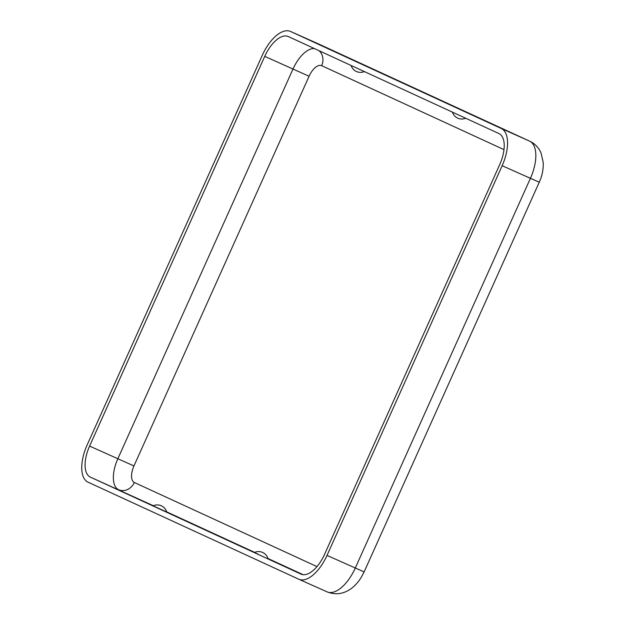 <?xml version="1.0" encoding="UTF-8"?>
<svg xmlns="http://www.w3.org/2000/svg" width="625" height="625" viewBox="0 0 625 625"><rect width="100%" height="100%" fill="white"/><g stroke="black" fill="none" stroke-linecap="round" stroke-linejoin="round"><path stroke-width="0.94" d="M459.633 109.102L465.266 111.656L459.633 109.102M358.344 62.461L363.984 65.016L358.344 62.461M268 558.625A9.836 9.836 0 0 0 254.375 552.508L257.93 554.062M166.711 511.984L153.086 505.859A9.836 9.836 0 0 1 166.711 511.984M298.883 579.273L326.992 591.812A33.438 16.055 -66 0 0 327.07 591.852C335.039 594.984 342.664 594.188 349.938 589.453C354.008 586.828 357.727 582.867 361.109 577.594L364.125 571.914L327.008 555.414A33.438 16.055 -66 0 1 298.797 579.234A33.438 16.055 -66 0 1 298.719 579.195L88.039 482.18A33.438 16.055 114 0 1 87.156 444.961L262.297 55.258A33.438 16.055 -66 0 1 290.508 31.438L318.781 44.047A33.438 16.055 -66 0 0 318.695 44.016M301 574.117L90.32 477.094A27.867 13.383 114 0 1 89.594 446.086L264.734 56.375A27.867 13.383 -66 0 1 288.234 36.523A27.867 13.383 -66 0 1 288.305 36.555L498.984 133.578A27.867 13.383 114 0 1 499.719 164.586L324.578 554.297A27.867 13.383 -66 0 1 301.07 574.148A27.867 13.383 -66 0 1 301 574.117L301.141 574.18M327.008 555.414L502.148 165.711A33.438 16.055 114 0 0 501.273 128.492L290.594 31.477A33.438 16.055 -66 0 0 290.508 31.438M316.953 566.594L134.344 482.5A14.859 7.133 114 0 1 133.953 465.953L309.094 76.25L264.734 56.375M504 149.641L321.672 65.68A14.859 7.133 -66 0 0 309.094 76.25M133.953 465.953L89.594 446.086M134.344 482.5A13 11.406 -65.3 0 1 118.594 489.711A27.867 13.383 114 0 1 117.867 458.695L293.008 68.992A27.867 13.383 -66 0 1 314.461 48.602M153.383 505.727L90.32 477.094M303.125 574.688L267.953 558.492M254.664 552.375L166.672 511.852M534.18 179.922L527.992 177.203M298.797 579.234L327.07 591.852A33.438 16.055 -66 0 0 355.281 568.031L530.422 178.32L502.148 165.711M364.125 571.914L539.266 182.203L530.422 178.32A33.438 16.055 114 0 0 529.547 141.109L501.273 128.492M321.672 65.68A13 11.406 114.7 0 0 318.992 50.688M319.18 44.234A18.578 16.297 114.7 0 0 319.023 44.156A18.578 16.297 114.7 0 0 318.867 44.086L290.594 31.477M539.266 182.203C540.531 179.375 543.461 172.781 543.258 162.695L541.086 153.055C538.75 147.664 534.953 143.703 529.703 141.18A18.578 16.297 114.7 0 0 529.547 141.109L318.867 44.086A33.438 16.055 -66 0 0 318.781 44.047L318.781 44.047M452.406 112.125A9.836 9.836 0 0 0 465.664 118.234M351.117 65.484A9.836 9.836 0 0 0 364.375 71.586M529.703 141.18L319.023 44.156"/></g></svg>
